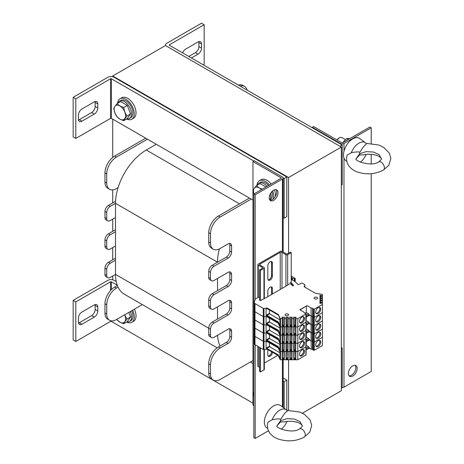 <?xml version="1.0" encoding="UTF-8"?>
<svg xmlns="http://www.w3.org/2000/svg" width="464" height="464" viewBox="0 0 464 464"><rect width="100%" height="100%" fill="white"/><g stroke="black" fill="none" stroke-linecap="round" stroke-linejoin="round"><path stroke-width="0.7" d="M341.336 147.065L288.579 177.521L112.723 75.997L165.48 45.536L341.336 147.065L341.336 390.734L302.424 413.204M112.723 75.997L112.723 76.74M112.723 119.144L112.723 157.435M112.723 189.886L112.723 202.907M112.723 219.153L112.723 231.333M112.723 247.579L112.723 259.765M112.723 276.005L112.723 279.804M288.579 410.292L288.579 359.768M288.579 253.164L288.579 177.521M182.648 52.908A4.976 2.871 -60 0 1 185.704 49.091L198.012 41.98A4.976 2.871 -60 0 1 200.5 41.737A4.976 2.871 -60 0 1 201.533 44.016L201.533 48.076A4.976 2.871 -60 0 1 198.012 54.166L191.417 57.971M188.784 56.451L195.379 52.641A4.976 2.871 120 0 0 198.894 46.551L198.894 42.491A4.976 2.871 120 0 0 198.801 41.632M340.013 146.305L342.212 145.035L169.435 45.281A0.621 0.36 180 0 1 169.435 44.776L204.172 24.725L201.533 23.2L166.802 43.251A4.35 2.511 0 0 0 165.526 45.031A4.35 2.511 0 0 0 165.654 45.634M203.29 64.827L204.172 64.322L204.172 24.725M341.336 185.136L342.212 184.631L342.212 145.035M341.336 348.603L342.212 348.093L341.336 347.582M341.336 388.2L342.212 387.689L342.212 348.093M94.262 304.941A4.976 2.871 -60 0 1 96.75 304.697A4.976 2.871 -60 0 1 97.776 306.977L97.776 311.037A4.976 2.871 -60 0 1 94.262 317.127L81.948 324.232A4.976 2.871 -60 0 1 79.466 324.481A4.976 2.871 -60 0 1 78.433 322.202L78.433 318.142A4.976 2.871 -60 0 1 81.948 312.052L94.262 304.941M78.526 323.066A4.976 2.871 120 0 0 79.315 322.712L91.623 315.607A4.976 2.871 120 0 0 95.137 309.511L95.137 305.451A4.976 2.871 120 0 0 95.05 304.593M116.226 281.584L114.045 280.326A4.35 2.511 0 0 0 107.892 280.326L73.155 300.376L73.155 339.973L75.794 341.492L110.525 321.442L110.525 320.676M117.276 285.238L111.406 281.845A0.621 0.36 0 0 0 110.525 281.845L75.794 301.896L75.794 341.492M252.967 403.17L111.406 321.442A0.621 0.36 0 0 0 110.525 321.442M75.794 301.896L73.155 300.376M286.822 410.28L286.822 380.074L283.15 377.957M252.967 360.528L220.145 379.477A13.676 7.9 120 0 1 213.307 380.155A13.676 7.9 120 0 1 210.476 373.897L208.719 372.882A13.676 7.9 120 0 0 211.549 379.14L213.307 380.155M250.328 362.053L252.967 363.573M283.15 381.002L284.183 381.599L284.183 408.233M286.822 380.074L284.183 381.599M94.262 101.883A4.976 2.871 -60 0 1 96.75 101.639A4.976 2.871 -60 0 1 97.776 103.913L97.776 107.979A4.976 2.871 -60 0 1 94.262 114.069L81.948 121.174A4.976 2.871 -60 0 1 79.466 121.423A4.976 2.871 -60 0 1 78.433 119.144L78.433 115.084A4.976 2.871 -60 0 1 81.948 108.994L94.262 101.883M78.526 120.002A4.976 2.871 120 0 0 79.315 119.654L91.623 112.543A4.976 2.871 120 0 0 95.137 106.453L95.137 102.393A4.976 2.871 120 0 0 95.05 101.535M283.144 177.938L284.183 178.536L284.183 218.132L286.822 216.613L286.822 177.016L114.045 77.262A4.35 2.511 0 0 0 107.892 77.262L73.155 97.318L73.155 136.915L75.794 138.434L110.525 118.384L110.525 78.787L75.794 98.838L75.794 138.434M253.849 161.025L111.406 78.787A0.621 0.36 0 0 0 110.525 78.787M252.967 200.112L111.406 118.384A0.621 0.36 0 0 0 110.525 118.384M75.794 98.838L73.155 97.318M284.183 218.132L283.15 217.541M286.822 177.016L284.183 178.536M219.385 248.913A43.523 25.126 120 0 0 217.512 262.212L212.234 265.257A4.976 2.871 120 0 0 208.719 271.353L208.719 277.443A4.976 2.871 120 0 0 209.745 279.717L211.503 280.732A4.976 2.871 120 0 0 213.991 280.488L228.062 272.368A4.976 2.871 -60 0 1 230.544 272.119A4.976 2.871 -60 0 1 231.577 274.398L231.577 280.488A4.976 2.871 -60 0 1 228.062 286.578L213.991 294.704A4.976 2.871 120 0 0 210.476 300.794L210.476 306.884A4.976 2.871 120 0 0 211.503 309.163A4.976 2.871 120 0 0 213.991 308.914L228.062 300.794A4.976 2.871 -60 0 1 230.544 300.55A4.976 2.871 -60 0 1 231.577 302.824L231.577 308.914A4.976 2.871 -60 0 1 228.062 315.01L213.991 323.13A4.976 2.871 120 0 0 210.476 329.22L210.476 335.315A4.976 2.871 120 0 0 211.503 337.589A4.976 2.871 120 0 0 213.991 337.345L228.062 329.22A4.976 2.871 -60 0 1 230.544 328.976A4.976 2.871 -60 0 1 231.577 331.255L231.577 337.345A4.976 2.871 -60 0 1 228.062 343.435L220.145 348.006A13.676 7.9 120 0 0 210.476 364.756L210.476 373.897M229.506 243.461A4.976 2.871 -60 0 1 229.819 244.951L229.819 251.047A4.976 2.871 -60 0 1 226.299 257.137L217.512 262.212L115.513 203.325L110.241 206.37A4.976 2.871 120 0 0 106.72 212.466L106.72 218.556A4.976 2.871 120 0 0 107.752 220.835A4.976 2.871 120 0 0 110.241 220.586L115.513 217.541L115.513 231.756L110.241 234.801A4.976 2.871 120 0 0 106.72 240.891L106.72 246.981A4.976 2.871 120 0 0 107.752 249.261A4.976 2.871 120 0 0 110.241 249.017L115.513 245.966L115.513 260.182L110.241 263.227A4.976 2.871 120 0 0 106.72 269.323L106.72 275.413A4.976 2.871 120 0 0 107.752 277.687A4.976 2.871 120 0 0 110.241 277.443L115.513 274.398A43.523 25.126 120 0 0 118.082 287.129L116.394 288.103A13.676 7.9 120 0 0 106.72 304.854L106.72 313.995A13.676 7.9 120 0 0 109.556 320.253A13.676 7.9 120 0 0 116.394 319.58L142.332 304.599M229.506 271.892A4.976 2.871 -60 0 1 229.819 273.383L229.819 279.473A4.976 2.871 -60 0 1 226.299 285.563L212.234 293.689A4.976 2.871 120 0 0 208.719 299.779L208.719 305.869A4.976 2.871 120 0 0 209.745 308.148L211.503 309.163M217.512 278.458L217.512 290.644M229.506 300.318A4.976 2.871 -60 0 1 229.819 301.809L229.819 307.899A4.976 2.871 -60 0 1 226.299 313.995L212.234 322.115A4.976 2.871 120 0 0 208.719 328.205L208.719 334.3A4.976 2.871 120 0 0 209.745 336.574L211.503 337.589M217.512 306.884L217.512 319.07M229.506 328.744A4.976 2.871 -60 0 1 229.819 330.24L229.819 336.33A4.976 2.871 -60 0 1 226.299 342.42L218.387 346.991A13.676 7.9 120 0 0 208.719 363.741L208.719 372.882M217.558 335.286A43.523 25.126 120 0 0 220.075 346.016M249.452 198.082L218.387 216.015A13.676 7.9 120 0 0 208.719 232.771L208.719 241.906A13.676 7.9 120 0 0 211.549 248.17L213.307 249.185A13.676 7.9 120 0 0 220.145 248.507L228.062 243.936A4.976 2.871 -60 0 1 230.544 243.693A4.976 2.871 -60 0 1 231.577 245.966L231.577 252.062A4.976 2.871 -60 0 1 228.062 258.152L213.991 266.272A4.976 2.871 120 0 0 210.476 272.368L210.476 278.458A4.976 2.871 120 0 0 211.503 280.732M251.21 199.097L220.145 217.03A13.676 7.9 120 0 0 210.476 233.786L210.476 242.921A13.676 7.9 120 0 0 213.307 249.185M147.453 139.194L116.394 157.128A13.676 7.9 120 0 0 106.72 173.884L106.72 183.019A13.676 7.9 120 0 0 109.556 189.283A13.676 7.9 120 0 0 116.394 188.604L118.082 187.63A43.523 25.126 120 0 0 115.513 203.325L115.513 217.541M118.082 187.63A43.523 25.126 -60 0 1 146.288 150.023L156.246 144.275M217.152 347.797L124.526 294.321A43.523 25.126 -60 0 1 118.082 287.129M115.513 245.966L115.513 231.756M210.476 329.22L115.513 274.398L115.513 260.182M247.121 90.132A13.676 7.9 120 0 0 244.569 86.397A13.676 7.9 120 0 0 240.068 86.06M117.38 285.505L114.637 287.088A13.676 7.9 120 0 0 104.963 303.839L104.963 312.98A13.676 7.9 120 0 0 107.793 319.238L109.556 320.253M115.513 258.152L108.477 262.212A4.976 2.871 120 0 0 104.963 268.308L104.963 274.398A4.976 2.871 120 0 0 105.995 276.672L107.752 277.687M115.513 229.726L108.477 233.786A4.976 2.871 120 0 0 104.963 239.876L104.963 245.966A4.976 2.871 120 0 0 105.995 248.246L107.752 249.261M115.565 201.266L108.477 205.355A4.976 2.871 120 0 0 104.963 211.451L104.963 217.541A4.976 2.871 120 0 0 105.995 219.82L107.752 220.835M145.696 138.179L114.637 156.113A13.676 7.9 120 0 0 104.963 172.869L104.963 182.004A13.676 7.9 120 0 0 107.793 188.268L109.556 189.283M244.569 86.397L242.811 85.382A13.676 7.9 120 0 0 238.305 85.045M269.932 200.17A6.218 3.59 120 0 0 275.419 196.324A6.218 3.59 120 0 0 276.01 189.648M273.632 190.211A6.218 3.59 -60 0 1 276.741 189.904A6.218 3.59 -60 0 1 276.741 197.084A6.218 3.59 -60 0 1 270.524 200.674A6.218 3.59 -60 0 1 269.567 195.692A6.218 3.59 -60 0 1 273.632 190.211M282.425 179.046A2.488 1.438 0 0 0 283.15 178.031A2.488 1.438 0 0 0 282.425 177.016L254.289 160.77L252.967 161.53L281.103 177.776A0.621 0.36 180 0 1 281.103 178.286L253.849 194.022L255.165 194.781L282.425 179.046L282.425 251.639M268.494 430.76L255.165 438.451L253.849 437.691L253.849 194.022M255.165 438.451L255.165 344.793M255.165 299.506L255.165 194.781M253.849 405.71L252.967 405.205L252.967 161.53M349.067 375.817A6.218 3.59 120 0 0 351.445 375.254A6.218 3.59 120 0 0 355.308 370.382A6.218 3.59 120 0 0 355.146 365.296M352.768 376.014A6.218 3.59 -60 0 1 349.659 376.321A6.218 3.59 -60 0 1 349.659 369.141A6.218 3.59 -60 0 1 355.876 365.551A6.218 3.59 -60 0 1 356.828 370.533A6.218 3.59 -60 0 1 352.768 376.014M312.318 127.774L312.318 127.264L340.454 143.509A2.488 1.438 0 0 0 343.975 143.509L371.229 127.774L371.229 143.405M371.229 173.71L371.229 371.444L343.975 387.179A2.488 1.438 180 0 1 342.212 387.602M312.318 127.264L313.635 126.504L341.777 142.75A0.621 0.36 0 0 0 342.652 142.75L369.912 127.014L371.229 127.774M371.229 154.315L371.229 163.821M117.589 103.391A11.815 6.821 60 0 1 120.008 98.762L121.765 97.747A11.815 6.821 60 0 1 133.58 104.568A11.815 6.821 60 0 1 133.58 118.204L131.822 119.219A11.815 6.821 60 0 1 126.602 119.004M120.008 98.762A11.815 6.821 60 0 1 131.822 105.583A11.815 6.821 60 0 1 131.822 119.219M256.952 185.374A11.815 6.821 60 0 1 259.37 180.745L261.128 179.73A11.815 6.821 60 0 1 271.202 184.005M274.462 189.828A11.815 6.821 60 0 1 275.21 196.678M259.37 180.745A11.815 6.821 60 0 1 269.439 185.02M272.71 190.861A11.815 6.821 60 0 1 272.977 199.166M134.392 309.186A11.815 6.821 60 0 1 133.58 321.268L131.822 322.283A11.815 6.821 60 0 1 126.602 322.062M132.634 310.201A11.815 6.821 60 0 1 131.822 322.283M126.91 118.825A9.947 5.742 -120 0 0 129.479 118.419L130.889 117.607A9.947 5.742 -120 0 0 132.948 113.054A9.947 5.742 -120 0 0 128.603 103.043A9.947 5.742 -120 0 0 120.942 100.375L119.532 101.187A9.947 5.742 -120 0 0 117.897 103.211M129.479 118.419A9.947 5.742 -120 0 0 131.544 113.866A9.947 5.742 -120 0 0 127.2 103.855A9.947 5.742 -120 0 0 119.532 101.187M126.91 321.883A9.947 5.742 -120 0 0 129.479 321.477L130.889 320.665A9.947 5.742 -120 0 0 132.948 316.112A9.947 5.742 -120 0 0 131.689 310.747M129.479 321.477A9.947 5.742 -120 0 0 131.544 316.924A9.947 5.742 -120 0 0 130.28 311.559M269.735 199.891L270.251 199.59A9.947 5.742 -120 0 0 272.31 195.037A9.947 5.742 -120 0 0 271.805 191.725M268.47 185.577A9.947 5.742 -120 0 0 260.304 182.358L258.895 183.17A9.947 5.742 -120 0 0 257.259 185.194M269.654 199.752A9.947 5.742 -120 0 0 270.906 195.849A9.947 5.742 -120 0 0 270.611 193.349M267.061 186.389A9.947 5.742 -120 0 0 258.895 183.17M114.898 106.337L117.056 103.692L119.845 105.896A8.085 4.669 -120 0 0 114.898 106.337A8.085 4.669 -120 0 0 114.898 112.938L113.755 108.39L114.898 106.337M123.656 107.503L124.799 112.05A8.085 4.669 -120 0 0 119.845 105.896L123.656 107.503L127.281 105.415L130.581 113.918L127.281 118.61L123.656 120.704L119.845 119.091L117.056 116.893L114.898 112.938A8.085 4.669 -120 0 0 119.845 119.091A8.085 4.669 -120 0 0 124.799 118.651A8.085 4.669 -120 0 0 124.799 112.05L126.956 116.012L123.656 120.704M127.281 105.415L120.681 101.604L117.056 103.692M130.581 113.918L126.956 116.012M128.627 108.878A7.088 4.095 60 0 1 129.038 109.956M124.677 314.795L124.799 315.114A8.085 4.669 -120 0 0 124.671 314.801M126.956 319.07L124.799 321.709A8.085 4.669 -120 0 0 124.799 315.114L126.956 319.07L130.581 316.976L127.281 321.674L123.656 323.762L119.845 322.155L116.684 319.406M116.783 319.354A8.085 4.669 -120 0 0 119.845 322.155A8.085 4.669 -120 0 0 124.799 321.709L123.656 323.762M129.038 313.014A7.088 4.095 60 0 0 128.818 312.405L130.581 316.976M253.124 190.373L254.26 188.32A8.085 4.669 -120 0 0 253.936 193.969L253.124 190.373M261.412 189.654A8.085 4.669 -120 0 0 259.214 187.879L262.183 189.208M256.424 185.681L259.214 187.879A8.085 4.669 -120 0 0 254.26 188.32L256.424 185.681L260.043 183.587L265.982 187.015M269.7 195.28L269.944 195.901L269.433 196.197M269.944 195.901L269.317 196.788M253.849 396.784L253.124 393.431L253.849 392.005M253.849 392.161A8.085 4.669 -120 0 0 253.849 396.72M267.827 296.67L267.827 291.137A3.231 1.868 -60 0 1 269.242 287.883A3.231 1.868 -60 0 1 271.73 287.013A3.231 1.868 -60 0 1 272.403 288.492L272.403 294.025M271.521 294.536L271.521 287.987A3.231 1.868 120 0 0 271.231 286.868M272.403 352.205L272.403 352.257A3.231 1.868 -60 0 1 270.988 355.511A3.231 1.868 -60 0 1 268.499 356.375A3.231 1.868 -60 0 1 267.827 354.896L267.827 349.566M268.117 356.016A3.231 1.868 120 0 0 271.521 351.747L271.521 351.695M267.827 278.748L267.827 265.75A3.231 1.868 -60 0 1 269.242 262.496A3.231 1.868 -60 0 1 271.73 261.632A3.231 1.868 -60 0 1 272.403 263.111L272.403 276.109A3.231 1.868 -60 0 1 270.988 279.363A3.231 1.868 -60 0 1 268.499 280.227A3.231 1.868 -60 0 1 267.827 278.748M268.117 279.867A3.231 1.868 120 0 0 271.521 275.599L271.521 262.607A3.231 1.868 120 0 0 271.231 261.481M291.218 252.654L290.336 252.149L287.697 253.669A1.241 0.719 180 0 1 285.94 253.669L281.984 251.384A1.241 0.719 0 0 0 280.227 251.384L258.245 264.074A1.241 0.719 0 0 0 257.88 264.584A1.241 0.719 0 0 0 258.245 265.089L262.201 267.374A1.241 0.719 180 0 1 262.566 267.885A1.241 0.719 180 0 1 262.201 268.389L259.562 269.915L260.443 270.419L263.958 268.389A1.241 0.719 0 0 0 264.323 267.885A1.241 0.719 0 0 0 263.958 267.374L260.002 265.089A1.241 0.719 180 0 1 259.637 264.584A1.241 0.719 180 0 1 260.002 264.074L280.227 252.399A1.241 0.719 180 0 1 281.984 252.399L285.94 254.684A1.241 0.719 0 0 0 287.697 254.684L291.218 252.654L291.218 283.063M264.323 363.109L277.808 355.325M259.562 347.333L259.562 371.444L260.443 371.954L263.958 369.918A1.241 0.719 0 0 0 264.323 369.414L264.323 349.525M260.443 371.954L260.443 347.838M259.562 300.051L260.443 300.626L260.443 270.419M259.562 300.121L259.562 269.915M257.88 346.359L257.88 366.113A1.241 0.719 0 0 0 258.245 366.624L259.562 367.384M254.307 343.43A2.488 1.438 0 0 0 254.272 343.679L254.272 335.455A2.488 1.438 0 0 1 254.307 335.205A2.488 1.438 0 0 0 254.272 335.455A2.488 1.438 0 0 0 255.003 336.47L263.262 341.243A0.748 0.429 0 0 0 263.987 341.353A0.748 0.429 180 0 1 263.262 341.243L255.003 336.47L255.003 344.694L263.262 349.467A0.748 0.429 180 0 0 263.987 349.578L267.189 349.195L278.296 355.61L280.152 359.606L280.152 351.381L278.296 347.385L267.189 340.97L263.987 341.353L263.987 349.578M278.296 346.643L278.296 347.385L280.511 351.544L280.152 351.381L280.152 343.163L280.511 343.319L278.296 339.161L279.937 343.546L279.931 349.989L278.296 346.643L267.189 340.234L266.829 340.182L266.829 340.918L267.189 341.556L278.296 347.971L279.937 351.77L279.937 357.21M269.323 326.343L269.584 330.293L266.794 331.963L278.296 338.424L280.152 343.163L280.152 318.49L282.187 318.646L282.617 317.95L281.99 317.214L284.478 317.214L283.858 317.95L284.287 318.646L284.287 335.095L280.511 335.095L280.511 326.871L280.152 326.714L282.187 326.871L282.187 335.095L280.152 334.938L280.511 335.095L280.511 343.319L282.187 343.319L280.511 343.319L280.511 351.544L282.187 351.544L282.187 359.768L280.511 359.768L280.511 351.544L282.187 351.544L282.617 350.61L283.858 350.598L284.113 351.138L282.361 351.138M283.858 326.656L283.858 334.167L284.287 335.095L284.113 351.329L286.039 351.544L286.468 350.61L287.715 350.598L287.964 351.138L286.213 351.138M284.287 318.646L286.039 318.646L286.039 326.871L284.287 326.871L286.039 326.871L286.039 335.095L284.287 335.095L288.138 335.095L287.964 351.329L289.896 351.544L290.325 350.61L291.566 350.598L291.821 351.138L290.07 351.138M286.039 318.646L286.468 317.95L285.847 317.214L288.335 317.214L287.715 317.95L288.138 318.646L288.138 335.095L291.995 335.095L291.821 351.329L293.753 351.544L294.176 350.61L295.423 350.598L295.678 351.138L293.927 351.138M288.138 318.646L289.896 318.646L290.325 317.95L289.704 317.214L292.187 317.214L291.566 317.95L291.995 318.646L291.995 335.095L295.852 335.095L295.678 351.329L297.813 351.544L305.898 346.875A0.621 0.36 0 0 0 306.083 346.62L306.083 313.722A0.621 0.36 0 0 0 305.898 313.473L304.535 312.985L303.879 312.098L299.831 309.766L307.04 305.602L300.057 309.894M307.04 305.602L311.089 307.939L311.089 340.831L309.065 339.665M313.241 308.891L313.241 341.643L311.089 340.831L311.269 349.125L313.241 349.868M313.241 333.558L313.461 350.221A0.621 0.36 0 0 0 314.343 350.221L322.428 345.552L322.428 337.328L314.343 342.003L322.428 337.328L322.428 329.104L314.343 333.778L322.428 329.104L322.428 320.879L314.343 325.554L322.428 320.879L322.428 312.661L314.343 317.33L322.428 312.661L322.428 303.305L321.221 303.056L319.945 303.415L319.945 301.977L319.945 303.415M313.241 308.856L313.461 342.003A0.621 0.36 0 0 0 314.343 342.003L314.343 309.105L322.428 304.436M313.241 341.782L313.386 350.181M306.339 333.32L306.339 337.177L308.624 338.5L309.592 339.967L311.089 340.831L311.269 349.125M311.089 349.056L309.065 348.191L306.083 349.914M282.187 359.768L297.813 359.768L305.898 355.099A0.621 0.36 0 0 0 306.083 354.844L306.083 346.62A0.621 0.36 0 0 1 305.898 346.875L305.898 338.65A0.621 0.36 0 0 0 306.083 338.395A0.621 0.36 -0 0 1 305.898 338.65L305.898 330.426A0.621 0.36 0 0 0 306.083 330.171A0.621 0.36 -0 0 1 305.898 330.426L305.898 322.202A0.621 0.36 0 0 0 306.083 321.946A0.621 0.36 0 0 1 305.898 322.202L305.898 313.977A0.621 0.36 0 0 0 306.083 313.722M280.511 359.768L280.152 359.606M254.272 343.679A2.488 1.438 0 0 0 255.003 344.694M295.852 359.768L295.852 351.544L297.813 351.544L297.813 359.768M304.535 351.416A3.544 2.047 -60 0 1 302.992 354.983A3.544 2.047 -60 0 1 300.26 355.934A3.544 2.047 -60 0 1 300.26 351.84A3.544 2.047 -60 0 1 303.804 349.792A3.544 2.047 -60 0 1 304.535 351.416M320.717 342.078A3.544 2.047 -60 0 1 319.168 345.645A3.544 2.047 -60 0 1 316.436 346.591A3.544 2.047 -60 0 1 316.436 342.502A3.544 2.047 -60 0 1 319.98 340.454A3.544 2.047 -60 0 1 320.717 342.078M303.311 349.636A3.544 2.047 -60 0 1 303.659 350.912A3.544 2.047 -60 0 1 302.395 354.154A3.544 2.047 -60 0 1 299.877 355.581M319.487 340.298A3.544 2.047 -60 0 1 319.835 341.568A3.544 2.047 -60 0 1 318.571 344.816A3.544 2.047 -60 0 1 316.054 346.243M291.995 359.768L291.995 351.544L293.753 351.544L293.753 359.768M288.138 359.768L288.138 351.544L289.896 351.544L289.896 359.768M284.287 359.768L284.287 351.544L286.039 351.544L286.039 359.768M295.678 359.554L295.423 351.329M295.678 359.356L293.927 359.356L294.176 351.329M295.423 358.823L294.176 358.823M294.176 357.924L295.423 357.924M291.821 359.554L291.566 351.329M291.821 359.356L290.07 359.356L290.325 351.329M291.566 358.823L290.325 358.823M290.325 357.924L291.566 357.924M287.964 359.554L287.715 351.329M287.964 359.356L286.213 359.356L286.468 351.329M287.715 358.823L286.468 358.823M286.468 357.924L287.715 357.924M284.113 359.554L283.858 351.329M284.113 359.356L282.361 359.356L282.617 351.329M283.858 358.823L282.617 358.823M282.617 357.924L283.858 357.924M267.189 340.234L267.189 340.97L278.296 347.385L278.296 347.971M269.323 342.792L269.584 346.741L266.794 348.412L278.296 354.867L279.711 357.964M278.296 354.867L278.296 355.61M266.794 348.412L266.075 348.226L266.075 341.91L267.189 341.556M269.584 346.741L279.937 352.721M306.083 345.552L306.339 341.545M306.339 345.402L308.624 346.724L309.592 348.191M306.083 349.473L309.065 347.751L309.592 347.925M308.624 346.724L306.083 348.191M259.562 297.581A1.241 0.719 0 0 0 257.804 297.581L255.867 298.7A2.488 1.438 0 0 0 255.177 299.466L254.307 302.313A2.488 1.438 0 0 0 254.272 302.563L254.272 310.787A2.488 1.438 0 0 1 254.307 310.538A2.488 1.438 0 0 0 254.272 310.787L254.272 319.012A2.488 1.438 -0 0 1 254.307 318.762A2.488 1.438 0 0 0 254.272 319.012L254.272 327.236A2.488 1.438 -0 0 1 254.307 326.987A2.488 1.438 0 0 0 254.272 327.236A2.488 1.438 0 0 0 255.003 328.251L263.262 333.019A0.748 0.429 0 0 0 263.987 333.129A0.748 0.429 180 0 1 263.262 333.019L255.003 328.251L255.003 336.47A2.488 1.438 0 0 1 254.272 335.455L254.272 327.236A2.488 1.438 -0 0 0 255.003 328.251L255.003 320.027L263.262 324.794L255.003 320.027A2.488 1.438 0 0 1 254.272 319.012A2.488 1.438 -0 0 0 255.003 320.027L255.003 311.802L263.262 316.57A0.748 0.429 0 0 0 263.987 316.686A0.748 0.429 180 0 1 263.262 316.57L255.003 311.802A2.488 1.438 0 0 1 254.272 310.787A2.488 1.438 0 0 0 255.003 311.802L255.003 303.578L263.262 308.345A0.748 0.429 0 0 0 263.987 308.461L263.987 324.91A0.748 0.429 180 0 1 263.262 324.794A0.748 0.429 -0 0 0 263.987 324.91L263.987 341.353L266.829 340.918L266.829 341.498M266.829 331.957L266.829 332.694L263.987 333.129L266.829 332.694L267.189 332.746L266.829 332.694L266.829 333.274L266.075 333.686L266.812 333.28M267.189 332.009L267.189 332.746L278.296 339.161L267.189 332.746L267.189 333.332L278.296 339.747M284.113 334.689L282.361 334.689L282.187 335.095L282.187 343.319L282.617 342.391L282.617 334.88M289.896 318.646L289.896 326.871L288.138 326.871L289.896 326.871L289.896 335.095L286.213 334.689L286.039 343.319L284.287 343.319L286.039 343.319L286.468 342.391L286.468 334.88M291.995 318.646L293.753 318.646L293.753 326.871L291.995 326.871L293.753 326.871L293.753 335.095L290.07 334.689L289.896 343.319L288.138 343.319L289.896 343.319L290.325 342.391L290.325 334.88M293.753 318.646L294.176 317.95L293.555 317.214L296.044 317.214L295.423 317.95L295.852 318.646L295.852 335.095L295.678 334.689L293.927 334.689L293.753 343.319L291.995 343.319L293.753 343.319L294.176 342.391L294.176 334.88M295.852 318.646L297.813 318.646L297.813 326.871L295.852 326.871L297.813 326.871L297.813 335.095L295.852 335.095L297.813 335.095L297.813 343.319L295.852 343.319L297.813 343.319L305.898 338.65L297.813 343.319L297.813 351.544L305.898 346.875L305.898 355.099M313.101 308.589L312.626 308.316L312.626 316.541L313.101 316.813L312.626 316.541L312.626 324.765L313.101 325.038L312.626 324.765L312.626 332.99L313.101 333.262L309.065 331.441M313.241 325.334L313.241 341.753L313.461 333.778A0.621 0.36 0 0 0 314.343 333.778A0.621 0.36 -0 0 1 313.461 333.778L313.461 325.554A0.621 0.36 0 0 0 314.343 325.554A0.621 0.36 -0 0 1 313.461 325.554L313.461 317.33A0.621 0.36 0 0 0 314.343 317.33A0.621 0.36 0 0 1 313.461 317.33L313.386 309.059M313.461 350.221L313.461 342.003A0.621 0.36 0 0 0 314.343 342.003L314.343 350.221M313.241 341.719L313.241 349.978M313.101 349.711L313.101 341.487L311.269 340.901L311.269 332.676L312.446 332.92L312.446 349.369M309.592 339.967L306.083 341.69M295.678 351.138L293.753 351.544L293.753 343.319L295.678 343.105L295.423 334.88M291.821 351.138L289.896 351.544L289.896 343.319L291.821 343.105L291.566 334.88M287.964 351.138L286.039 351.544L286.039 343.319L287.964 343.105L287.715 334.88M284.113 351.138L282.187 351.544L282.187 343.319L284.113 343.105L283.858 334.88M304.535 343.192A3.544 2.047 -60 0 1 302.992 346.759A3.544 2.047 -60 0 1 300.26 347.71A3.544 2.047 -60 0 1 300.26 343.615A3.544 2.047 -60 0 1 303.804 341.574A3.544 2.047 -60 0 1 304.535 343.192M320.717 333.854A3.544 2.047 -60 0 1 319.168 337.421A3.544 2.047 -60 0 1 316.436 338.366A3.544 2.047 -60 0 1 316.436 334.277A3.544 2.047 -60 0 1 319.98 332.23A3.544 2.047 -60 0 1 320.717 333.854M303.311 341.411A3.544 2.047 -60 0 1 303.659 342.687A3.544 2.047 -60 0 1 302.395 345.929A3.544 2.047 -60 0 1 299.877 347.362M319.487 332.073A3.544 2.047 -60 0 1 319.835 333.343A3.544 2.047 -60 0 1 318.571 336.591A3.544 2.047 -60 0 1 316.054 338.018M295.423 343.105L295.423 350.61M294.176 343.105L294.176 350.61M294.176 349.699L295.423 349.699M291.566 343.105L291.566 350.61M290.325 343.105L290.325 350.61M290.325 349.699L291.566 349.699M287.715 343.105L287.715 350.61M286.468 343.105L286.468 350.61M286.468 349.699L287.715 349.699M283.858 343.105L283.858 350.61M282.617 343.105L282.617 350.61M282.617 349.699L283.858 349.699M266.829 340.182L266.075 340.002L266.075 333.686M267.189 333.332L266.829 333.274M279.937 344.497L269.584 338.517L269.323 334.567M306.083 341.249L309.065 339.526L309.592 339.7M308.624 338.5L306.083 339.967M280.152 318.49L278.296 314.488L279.937 318.872L279.931 325.322L278.296 321.975L267.189 315.561L266.829 315.508L266.829 316.245L263.987 316.686L266.829 316.245L267.189 316.297L266.829 316.245L266.829 316.825L266.075 317.237L266.812 316.831M278.296 321.975L280.152 326.714L278.296 322.712L267.189 316.297L267.189 316.883L278.296 323.298L279.937 327.097L279.937 332.537M280.511 318.646L280.511 326.871L282.187 326.871L282.617 325.943L283.858 325.925L284.113 326.465L282.361 326.465M287.964 326.465L286.039 326.871L286.468 325.943L287.715 325.925L287.964 326.465L286.213 326.465M291.821 326.465L289.896 326.871L290.325 325.943L291.566 325.925L291.821 326.465L290.07 326.465M295.678 326.465L293.753 326.871L294.176 325.943L295.423 325.925L295.678 326.465L293.927 326.465M297.813 326.871L305.898 322.202L297.813 326.871M312.626 308.316L312.626 316.541L309.065 314.992M306.339 306.263L306.339 312.504L308.624 313.826L309.592 315.3L312.446 316.477L312.626 324.765L311.269 324.452L311.269 332.676L309.065 331.748L306.083 333.465M309.065 323.217L311.269 324.452L309.065 323.524L306.083 325.247M297.813 335.095L305.898 330.426L297.813 335.095M269.323 318.118L269.584 322.068L266.794 323.739L278.296 330.2L280.152 334.938L278.296 330.936L267.189 324.522L263.987 324.91L267.189 324.522L267.189 325.107L278.296 331.522L279.937 335.321L279.937 340.762M304.535 326.743A3.544 2.047 -60 0 1 302.992 330.31A3.544 2.047 -60 0 1 300.26 331.261A3.544 2.047 -60 0 1 300.26 327.166A3.544 2.047 -60 0 1 303.804 325.125A3.544 2.047 -60 0 1 304.535 326.743M320.717 317.405A3.544 2.047 -60 0 1 319.168 320.972A3.544 2.047 -60 0 1 316.436 321.923A3.544 2.047 -60 0 1 316.436 317.828A3.544 2.047 -60 0 1 319.98 315.781A3.544 2.047 -60 0 1 320.717 317.405M303.311 324.962A3.544 2.047 -60 0 1 303.659 326.238A3.544 2.047 -60 0 1 302.395 329.481A3.544 2.047 -60 0 1 299.877 330.913M319.487 315.624A3.544 2.047 -60 0 1 319.835 316.895A3.544 2.047 -60 0 1 318.571 320.143A3.544 2.047 -60 0 1 316.054 321.569M295.678 334.689L295.423 326.656M293.927 334.689L294.176 326.656M295.423 334.15L294.176 334.15M294.176 333.256L295.423 333.256M291.821 334.689L291.566 326.656M290.07 334.689L290.325 326.656M291.566 334.15L290.325 334.15M290.325 333.256L291.566 333.256M287.964 334.689L287.715 326.656M286.213 334.689L286.468 326.656M287.715 334.15L286.468 334.15M286.468 333.256L287.715 333.256M282.361 334.689L282.617 326.656M283.858 334.15L282.617 334.15M282.617 333.256L283.858 333.256M267.189 315.561L267.189 316.297L278.296 322.712L278.296 323.298M278.296 330.2L279.711 333.291M266.794 323.739L266.075 323.553L266.075 317.237M267.189 316.883L266.829 316.825M269.584 322.068L279.937 328.048M306.083 320.879L306.339 316.871M306.339 320.728L308.624 322.051L309.592 323.524M306.083 324.8L309.065 323.077L309.592 323.251M308.624 322.051L306.083 323.518M293.521 285.615L293.521 285.256A0.684 0.394 180 0 1 292.303 285.615L290.916 284.043A0.998 0.574 0 0 0 289.269 283.939L286.12 286.102A1.241 0.719 0 0 1 286.044 286.149L265.785 297.847A1.241 0.719 0 0 1 265.71 297.888L261.957 299.703A0.998 0.574 0 0 0 261.603 300.121L260.443 300.626M254.272 302.563A2.488 1.438 0 0 0 255.003 303.578M278.296 314.488L267.189 308.073L263.987 308.461M297.813 318.646L305.898 313.977M311.089 307.939L311.269 324.452L312.446 324.701L312.626 349.438M312.446 308.253L311.269 308.003M313.461 309.105A0.621 0.36 0 0 0 314.343 309.105M304.784 287.141L304.784 284.908L304.117 286.752L315.224 293.167L322.428 294.449L322.428 295.411L321.221 295.661L319.945 295.301L319.945 296.74L321.221 296.38L322.428 296.624L322.428 297.639L321.221 297.888L319.945 297.528L319.945 298.961L321.221 298.601L322.428 298.851L322.428 299.866L321.221 300.109L319.945 299.756L319.945 301.188L321.221 300.829L322.428 301.078L322.428 302.087L321.221 302.337L319.945 301.977M304.784 284.908A0.748 0.429 0 0 0 304.807 284.792A0.748 0.429 0 0 0 304.593 284.49L302.644 283.365A1.241 0.719 0 0 0 300.887 283.365L299.042 284.432A0.621 0.36 180 0 1 298.161 284.432L297.917 284.293A2.488 1.438 180 0 1 297.569 284.038L294.646 281.335A2.488 1.438 0 0 0 294.292 281.085L291.218 279.386M295.197 281.845L295.197 278.441L294.373 278.852L292.395 278.551L291.392 277.176L291.392 279.421M295.197 278.441L291.392 276.161M293.521 285.256L292.134 283.69A2.361 1.363 0 0 0 291.699 283.342L290.081 282.408M314.627 298.787A1.711 0.986 0 0 0 316.489 299.002A1.711 0.986 0 0 0 317.544 298.091A1.711 0.986 0 0 0 315.833 297.099A1.711 0.986 0 0 0 314.128 298.091A1.711 0.986 0 0 0 314.627 298.787M285.609 315.537A1.711 0.986 180 0 1 285.111 314.841A1.711 0.986 180 0 1 286.822 313.855A1.711 0.986 180 0 1 288.533 314.841A1.711 0.986 180 0 1 287.477 315.752A1.711 0.986 180 0 1 285.609 315.537M309.592 315.3L306.083 317.022M284.113 326.465L282.187 326.871L282.187 318.646M304.535 318.519A3.544 2.047 -60 0 1 302.992 322.086A3.544 2.047 -60 0 1 300.26 323.037A3.544 2.047 -60 0 1 300.26 318.948A3.544 2.047 -60 0 1 303.804 316.9A3.544 2.047 -60 0 1 304.535 318.519M320.717 309.181A3.544 2.047 -60 0 1 319.168 312.748A3.544 2.047 -60 0 1 316.436 313.699A3.544 2.047 -60 0 1 316.436 309.604A3.544 2.047 -60 0 1 319.98 307.557A3.544 2.047 -60 0 1 320.717 309.181M303.311 316.744A3.544 2.047 -60 0 1 303.659 318.014A3.544 2.047 -60 0 1 302.395 321.256A3.544 2.047 -60 0 1 299.877 322.689M319.487 307.4A3.544 2.047 -60 0 1 319.835 308.676A3.544 2.047 -60 0 1 318.571 311.918A3.544 2.047 -60 0 1 316.054 313.345M295.423 318.118L295.423 325.943M294.176 318.118L294.176 325.943M294.176 325.032L295.423 325.032M293.555 317.214L293.555 317.591M296.044 317.214L296.044 317.591M291.566 318.118L291.566 325.943M290.325 318.118L290.325 325.943M290.325 325.032L291.566 325.032M289.704 317.214L289.704 317.591M292.187 317.214L292.187 317.591M287.715 318.118L287.715 325.943M286.468 318.118L286.468 325.943M286.468 325.032L287.715 325.032M285.847 317.214L285.847 317.591M288.335 317.214L288.335 317.591M283.858 318.118L283.858 325.943M282.617 318.118L282.617 325.943M282.617 325.032L283.858 325.032M281.99 317.214L281.99 317.591M284.478 317.214L284.478 317.591M267.189 308.073L267.189 308.659L278.296 315.073M266.829 315.508L266.075 315.329L266.075 309.012L267.189 308.659M279.937 319.824L269.584 313.85L269.323 309.894M306.339 312.504L305.022 313.27M306.083 316.576L309.065 314.853L309.592 315.027M308.624 313.826L306.083 315.294M322.428 295.411L322.428 296.624M322.428 297.639L322.428 298.851M322.428 299.866L322.428 301.078M322.428 302.087L322.428 303.305M321.511 295.661L321.511 296.38M321.221 295.661L321.221 296.38M320.601 295.301L320.601 296.74M319.945 295.301L319.945 296.74M292.117 278.342L292.117 279.827M321.511 297.888L321.511 298.601M321.221 297.888L321.221 298.601M320.601 297.528L320.601 298.961M319.945 297.528L319.945 298.961M321.511 300.109L321.511 300.829M321.221 300.109L321.221 300.829M320.601 299.756L320.601 301.188M319.945 299.756L319.945 301.188M321.511 302.337L321.511 303.056M321.221 302.337L321.221 303.056M320.601 301.977L320.601 303.415M278.296 331.522L278.296 330.936L267.189 324.522L267.189 323.785M313.241 325.276L313.241 333.494M304.535 334.967A3.544 2.047 -60 0 1 302.992 338.534A3.544 2.047 -60 0 1 300.26 339.486A3.544 2.047 -60 0 1 300.26 335.391A3.544 2.047 -60 0 1 303.804 333.349A3.544 2.047 -60 0 1 304.535 334.967M320.717 325.629A3.544 2.047 -60 0 1 319.168 329.196A3.544 2.047 -60 0 1 316.436 330.142A3.544 2.047 -60 0 1 316.436 326.053A3.544 2.047 -60 0 1 319.98 324.005A3.544 2.047 -60 0 1 320.717 325.629M303.311 333.187A3.544 2.047 -60 0 1 303.659 334.463A3.544 2.047 -60 0 1 302.395 337.705A3.544 2.047 -60 0 1 299.877 339.138M319.487 323.849A3.544 2.047 -60 0 1 319.835 325.119A3.544 2.047 -60 0 1 318.571 328.367A3.544 2.047 -60 0 1 316.054 329.794M295.678 342.913L293.927 342.913M295.423 342.374L294.176 342.374M294.176 341.481L295.423 341.481M291.821 342.913L290.07 342.913M291.566 342.374L290.325 342.374M290.325 341.481L291.566 341.481M287.964 342.913L286.213 342.913M287.715 342.374L286.468 342.374M286.468 341.481L287.715 341.481M284.113 342.913L282.361 342.913M283.858 342.374L282.617 342.374M282.617 341.481L283.858 341.481M278.296 338.424L279.711 341.516M266.794 331.963L266.075 331.777L266.075 325.461L267.189 325.107M269.584 330.293L279.937 336.272M306.083 329.104L306.339 325.096M306.339 328.953L308.624 330.275L309.592 331.748M306.083 333.024L309.065 331.302L309.592 331.476M308.624 330.275L306.083 331.743M337.113 140.058A4.976 2.871 -60 0 1 339.37 137.808L338.697 138.197A4.019 2.32 120 0 0 336.916 139.948M339.37 137.808A4.976 2.871 -60 0 1 341.858 137.564L345.349 139.577M359.681 152.262C358.794 151.653 356.01 151.803 351.329 152.72A12.25 7.07 -60 0 1 365.464 142.825A12.25 7.07 -60 0 1 366.508 143.956C362.97 146.189 360.435 152.018 359.681 152.262L359.681 154.93L363.915 154.831M346.834 161.263L346.683 161.205A13.12 7.575 -60 0 1 343.488 154.959A13.12 7.575 -60 0 1 349.52 141.439A13.12 7.575 -60 0 1 359.774 138.539L365.464 142.825M351.329 152.72L347.147 155.138M366.171 154.442A12.25 7.07 -60 0 1 360.36 162.185M356.416 158.439L359.681 154.93M366.026 143.335L378.81 145.029L383.6 147.314L389.273 152.998L390.845 158.415L388.965 165.051L383.432 170.044A4.727 2.726 -120 0 0 383.432 170.044A4.727 2.726 -120 0 0 383.45 170.033A4.727 2.726 -120 0 0 383.908 169.633A4.727 2.726 -120 0 0 383.908 165.532A4.727 2.726 -120 0 0 378.769 161.826A4.727 2.726 -120 0 0 378.688 161.872C381.037 159.929 381.936 158.914 381.402 158.816L379.216 154.709L373.479 152.024L366.177 151.641L359.797 153.665L356.033 158.798M280.546 419.288C279.659 418.673 276.875 418.824 272.194 419.746A12.25 7.07 -60 0 1 286.329 409.845A12.25 7.07 -60 0 1 287.378 410.982C283.835 413.209 281.3 419.044 280.546 419.288L280.546 421.95L284.78 421.851M267.699 428.289L267.554 428.226A13.12 7.575 -60 0 1 264.352 421.979A13.12 7.575 -60 0 1 270.384 408.465A13.12 7.575 -60 0 1 280.639 405.559L286.329 409.845M272.194 419.746L268.012 422.159C266.974 425.842 267.421 429.235 269.335 432.344C272.409 436.786 276.318 438.318 278.417 439.089C287.761 441.96 296.392 441.281 304.314 437.059A4.727 2.726 -120 0 0 304.773 436.653A4.727 2.726 -120 0 0 304.773 432.552A4.727 2.726 -120 0 0 299.64 428.846A4.727 2.726 -120 0 0 299.558 428.893C301.902 426.955 302.801 425.935 302.267 425.836L300.08 421.73L294.344 419.044L287.042 418.667L280.668 420.686L276.898 425.848M287.036 421.463A12.25 7.07 -60 0 1 281.225 429.206M277.281 425.459L280.546 421.95M286.891 410.356L299.674 412.049L304.465 414.335L310.138 420.019L311.709 425.442L309.83 432.071L304.297 437.071A4.727 2.726 -120 0 0 304.297 437.071A4.727 2.726 -120 0 0 304.32 437.059M349.955 138.533L346.672 138.463L342.502 142.813M348.371 139.449L346.672 138.463M198.894 42.491L201.533 44.016M198.894 46.551L201.533 48.076M195.379 52.641L198.012 54.166M169.435 44.776L169.435 45.281M95.137 305.451L97.776 306.977M95.137 309.511L97.776 311.037M91.623 315.607L94.262 317.127M79.315 322.712L81.948 324.232M110.525 290.516L110.525 281.845M111.406 281.845L111.406 289.594M111.406 320.856L111.406 321.442M95.137 102.393L97.776 103.913M95.137 106.453L97.776 107.979M91.623 112.543L94.262 114.069M79.315 119.654L81.948 121.174M111.406 78.787L111.406 118.384M210.476 364.756L208.719 363.741M220.145 348.006L218.387 346.991M228.062 343.435L226.299 342.42M231.577 337.345L229.819 336.33M231.577 331.255L229.819 330.24M210.476 335.315L208.719 334.3M213.991 323.13L212.234 322.115M228.062 315.01L226.299 313.995M231.577 308.914L229.819 307.899M231.577 302.824L229.819 301.809M210.476 306.884L208.719 305.869M210.476 300.794L208.719 299.779M213.991 294.704L212.234 293.689M228.062 286.578L226.299 285.563M231.577 280.488L229.819 279.473M231.577 274.398L229.819 273.383M210.476 278.458L208.719 277.443M210.476 272.368L208.719 271.353M213.991 266.272L212.234 265.257M228.062 258.152L226.299 257.137M231.577 252.062L229.819 251.047M231.577 245.966L229.819 244.951M210.476 242.921L208.719 241.906M210.476 233.786L208.719 232.771M220.145 217.03L218.387 216.015M146.288 150.023L239.488 203.835M104.963 312.98L106.72 313.995M104.963 303.839L106.72 304.854M114.637 287.088L116.394 288.103M104.963 274.398L106.72 275.413M104.963 268.308L106.72 269.323M108.477 262.212L110.241 263.227M104.963 245.966L106.72 246.981M104.963 239.876L106.72 240.891M108.477 233.786L110.241 234.801M104.963 217.541L106.72 218.556M104.963 211.451L106.72 212.466M108.477 205.355L110.241 206.37M104.963 182.004L106.72 183.019M104.963 172.869L106.72 173.884M114.637 156.113L116.394 157.128M282.425 406.905L282.425 359.554M281.103 178.286L281.103 177.776M343.975 143.509L343.975 151.264M343.975 158.091L343.975 387.179M340.454 144.02L340.454 143.509M272.403 288.492L271.521 287.987M272.403 352.257L271.521 351.747M272.403 276.109L271.521 275.599M272.403 263.111L271.521 262.607M287.697 285.018L287.697 254.684M285.94 286.213L285.94 254.684M281.984 288.492L281.984 252.399M280.227 289.507L280.227 252.399M260.002 265.089L260.002 264.074M263.958 369.918L263.958 349.583M263.958 298.735L263.958 268.389M262.201 268.389L262.201 267.374M258.245 366.624L258.245 346.567M258.245 297.418L258.245 265.089M267.189 348.458L267.189 349.195M266.829 348.406L266.829 349.137M263.262 308.345L263.262 349.467M266.075 341.91L266.812 341.504M269.323 346.283L266.075 348.226M309.065 347.751L309.065 348.191M269.323 338.065L266.075 340.002M269.584 338.517L266.794 340.187M279.711 349.74L279.937 348.986M309.065 339.526L309.065 339.967M266.829 323.733L266.829 325.049M269.323 321.616L266.075 323.553M309.065 323.077L309.065 323.524M292.134 283.69L292.134 285.424M266.829 308.021L266.829 308.601M266.075 309.012L266.812 308.606M269.323 313.391L266.075 315.329M269.584 313.85L266.794 315.514M279.711 325.073L279.937 324.313M309.065 314.853L309.065 315.3M292.007 277.53L292.007 279.763M292.395 278.551L292.395 279.983M294.373 278.852L294.373 281.132M294.733 278.8L294.733 281.422M295.087 278.597L295.087 281.747M291.699 283.342L291.699 284.937M266.075 325.461L266.812 325.055M269.323 329.84L266.075 331.777M309.065 331.302L309.065 331.748M363.834 154.848C369.86 153.219 377.911 155.278 379.123 156.501C380.874 157.766 381.634 158.543 381.402 158.827L381.402 158.816M165.526 45.031L165.526 45.559M283.15 178.031L283.15 252.062M283.15 359.554L283.15 407.456M264.323 298.561L264.323 267.885M257.88 297.54L257.88 264.584M304.807 287.152L304.807 284.792M356.456 158.392L356.01 158.995M383.45 170.033C375.527 174.255 366.896 174.934 357.553 172.069C355.453 171.291 351.544 169.766 348.47 165.317C346.55 162.214 346.109 158.816 347.147 155.133M378.775 161.826C371.391 167.324 354.003 160.585 356.027 158.787L356.033 158.827M302.267 425.848C302.499 425.563 301.739 424.786 299.993 423.528C298.775 422.304 290.725 420.239 284.699 421.869M277.321 425.413L276.875 426.016M299.64 428.846C292.256 434.345 274.874 427.605 276.892 425.807"/></g></svg>

